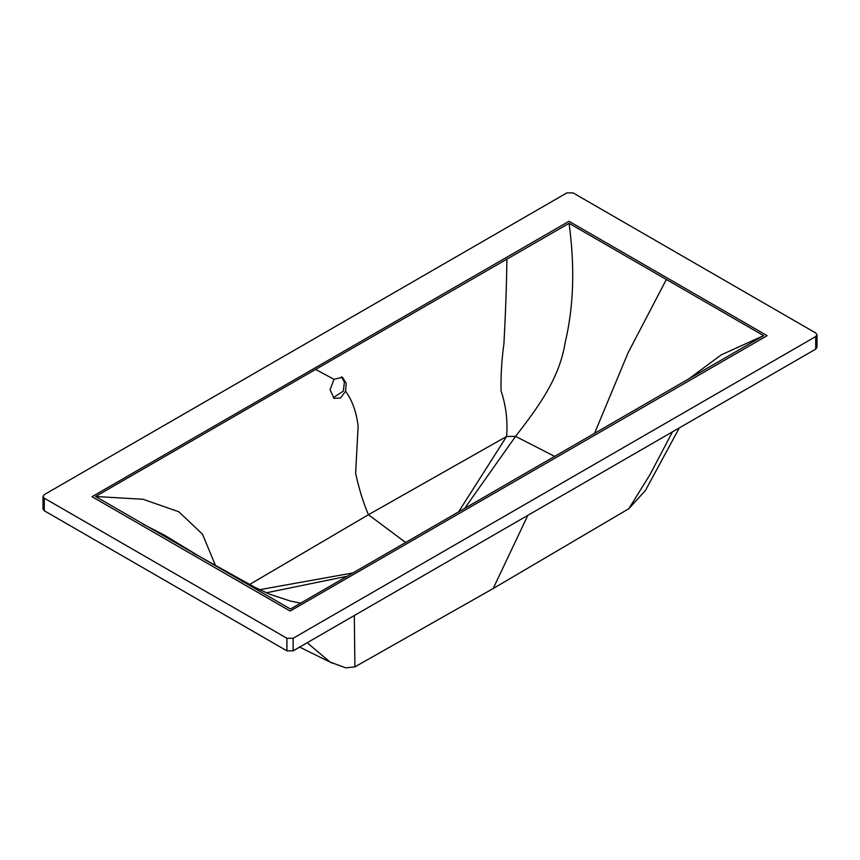<?xml version="1.0" encoding="UTF-8"?>
<svg xmlns="http://www.w3.org/2000/svg" width="860" height="860" viewBox="0 0 860 860"><rect width="100%" height="100%" fill="white"/><g stroke="black" fill="none" stroke-linecap="round" stroke-linejoin="round"><path stroke-width="1.29" d="M333.207 397.718L343.333 391.117L344.387 382.184L341.527 376.841M333.981 379.303L342.441 377.26L346.193 383.216L345.559 391.192L340.56 397.976L334.099 398.352L330.079 389.827L333.981 379.303L315.62 369.424L569.073 223.321L763.615 335.637L290.476 609.02L95.557 496.489L315.62 369.424M554.775 456.434L515.57 436.375L506.615 436.45L368.424 514.721L249.583 584.499M458.477 512.033L506.615 436.45C507.819 420.669 505.97 405.501 501.068 390.945C500.746 375.315 501.702 359.566 503.938 343.677C505.637 311.858 506.615 283.639 506.884 259.01M312.384 369.456L92.02 496.682L290.142 611.062L767.141 335.669L569.019 221.289L312.384 369.456M300.613 603.172L290.207 600.989L269.61 594.206L242.219 581.392M255.022 587.391L199.746 556.635L164.41 535.135L143.416 524.353M215.548 565.676L202.53 534.243L178.837 511.786L143.072 499.284L95.557 496.489M464.561 508.518L515.57 436.375C539.51 405.469 559.559 377.83 565.181 342.484C573.706 306.805 575.007 267.084 569.073 223.321M687.892 379.572L721.153 354.9L763.615 335.637M353.03 572.911L259.548 589.713M347.322 576.211L266.277 592.809M332.368 663.2L330.132 662.103L307.171 642.742M330.132 662.103L345.795 667.854L354.9 666.865L354.32 615.513M354.9 666.865L493.167 588.541L628.832 508.712L649.999 474.623L672.499 431.817M628.832 508.712L645.473 490.404L679.336 427.871M569.019 221.289L767.141 335.669L290.142 611.062L92.02 496.682L569.019 221.289M815.71 332.971L817 334.766L815.71 336.561L293.131 638.27L286.917 638.27L44.29 498.198L43 496.403L44.29 494.608L566.89 192.887L573.082 192.898L815.71 332.971M817 334.766L817 347.343L815.71 349.138L293.131 650.848L286.917 650.848L44.29 510.765L43 508.969L43 496.403M405.694 542.51L368.424 514.721C363.21 502.476 358.942 488.641 355.631 473.215L358.115 426.162C356.502 412.176 352.31 400.523 345.559 391.192M199.746 556.635L192.801 552.883M594.453 433.526L628.101 352.772L666.36 279.468M493.167 588.541L527.836 515.344M815.71 349.138L815.71 336.561M293.131 650.848L293.131 638.27M286.917 650.848L286.917 638.27M44.29 510.765L44.29 498.198M331.637 662.856L299.602 647.107"/></g></svg>

